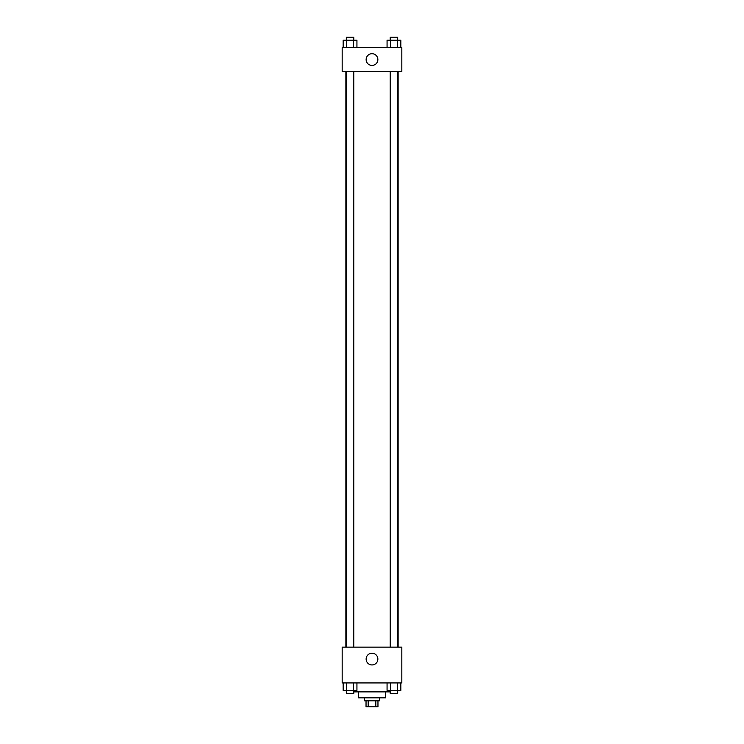 <?xml version="1.0" encoding="UTF-8"?>
<svg xmlns="http://www.w3.org/2000/svg" width="744" height="744" viewBox="0 0 744 744"><rect width="100%" height="100%" fill="white"/><g stroke="black" fill="none" stroke-linecap="round" stroke-linejoin="round"><path stroke-width="1.12" d="M375.822 700.839L375.822 706.8L366.039 706.8L366.039 700.839M375.822 706.8L377.961 706.8L377.961 700.839M379.459 697.853L379.459 700.839L364.541 700.839L364.541 697.853M368.178 700.839L368.178 706.8M385.42 691.883L385.42 697.853L358.58 697.853L358.58 691.883M390.228 691.883L353.772 691.883M401.825 682.936L342.175 682.936L342.175 647.15L401.825 647.15L401.825 682.936M372 664.941A5.868 5.868 0 0 1 366.922 656.143A5.868 5.868 0 0 1 377.078 656.143A5.868 5.868 0 0 1 372 664.941M398.124 71.498L398.124 647.15M390.228 647.15L390.228 71.498M353.772 71.498L353.772 647.15M401.825 71.498L342.175 71.498L342.175 47.635L401.825 47.635L401.825 71.498M377.868 59.566A5.868 5.868 0 0 1 369.071 64.654A5.868 5.868 0 0 1 369.071 54.489A5.868 5.868 0 0 1 377.868 59.566M400.839 47.635L400.839 40.185L387.066 40.185L387.066 47.635M397.398 40.185L397.398 47.635M390.507 40.185L390.507 47.635M390.228 40.185L390.228 37.2L397.677 37.2L397.677 40.185M356.934 47.635L356.934 40.185L343.161 40.185L343.161 47.635M353.493 40.185L353.493 47.635M346.602 40.185L346.602 47.635M346.323 40.185L346.323 37.2L353.772 37.2L353.772 40.185M400.839 682.936L400.839 690.395L387.066 690.395L387.066 682.936M397.398 682.936L397.398 690.395M390.507 682.936L390.507 690.395M397.677 690.395L397.677 693.38L390.228 693.38L390.228 690.395M356.934 682.936L356.934 690.395L343.161 690.395L343.161 682.936M353.493 682.936L353.493 690.395M346.602 682.936L346.602 690.395M353.772 690.395L353.772 693.38L346.323 693.38L346.323 690.395M345.876 71.498L345.876 647.15M397.677 647.15L397.677 71.498M346.323 71.498L346.323 647.15"/></g></svg>
